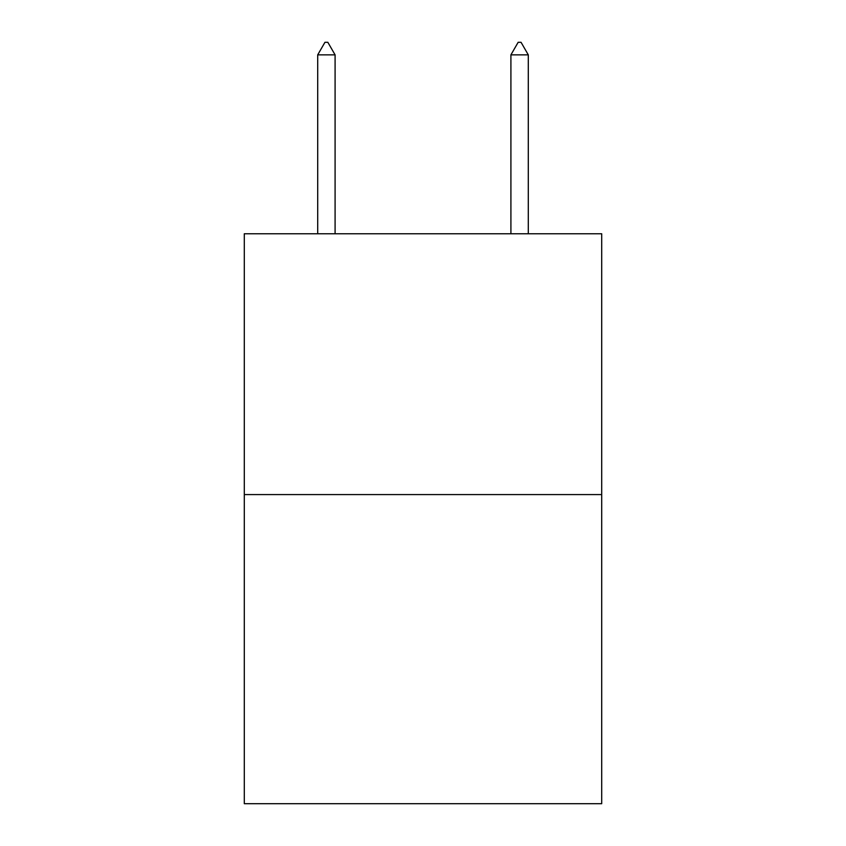 <?xml version="1.0" encoding="UTF-8"?>
<svg xmlns="http://www.w3.org/2000/svg" width="846" height="846" viewBox="0 0 846 846"><rect width="100%" height="100%" fill="white"/><g stroke="black" fill="none" stroke-linecap="round" stroke-linejoin="round"><path stroke-width="1.27" d="M601.707 494.582L601.707 233.76L244.293 233.76L244.293 803.7L601.707 803.7L601.707 494.582L244.293 494.582M335.09 54.863L327.846 42.3L324.949 42.3L317.705 54.863L335.09 54.863L335.09 233.76M317.705 54.863L317.705 233.76M518.154 42.3L521.051 42.3L528.295 54.863L510.91 54.863L518.154 42.3M528.295 233.76L528.295 54.863M510.91 233.76L510.91 54.863"/></g></svg>
